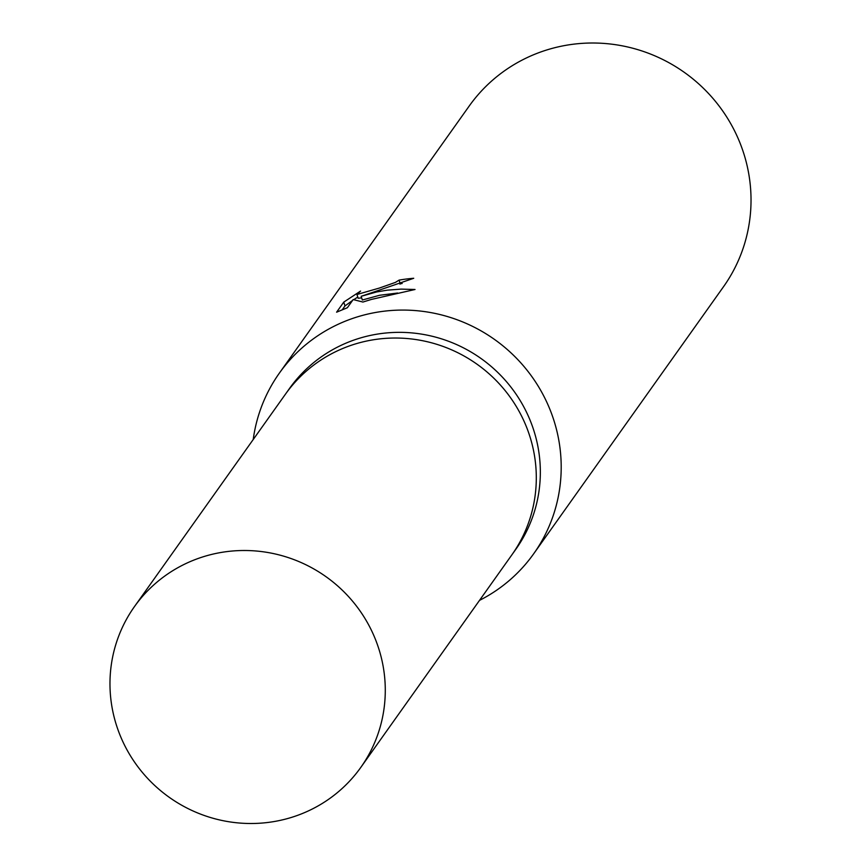 <?xml version="1.0" encoding="UTF-8"?>
<svg xmlns="http://www.w3.org/2000/svg" width="861" height="861" viewBox="0 0 861 861"><rect width="100%" height="100%" fill="white"/><g stroke="black" fill="none" stroke-linecap="round" stroke-linejoin="round"><path stroke-width="1.29" d="M511.273 555.689A138.815 135.317 -144.6 0 0 511.8 554.947L515.836 549.275A138.815 135.317 -144.6 0 0 513.296 390.259A138.815 135.317 -144.6 0 0 360.651 337.899A138.815 135.317 -144.6 0 0 289.544 388.419L285.508 394.101A138.815 135.317 -144.6 0 0 284.98 394.844M285.508 394.101A138.815 135.317 -144.6 0 1 356.615 343.582A138.815 135.317 -144.6 0 1 509.26 395.942A138.815 135.317 -144.6 0 1 511.8 554.947A138.815 135.317 -144.6 0 0 509.26 395.942A138.815 135.317 -144.6 0 0 356.615 343.582A138.815 135.317 -144.6 0 0 285.508 394.101L134.477 606.574A138.815 135.317 -144.6 0 0 137.017 765.59A138.815 135.317 -144.6 0 0 289.673 817.95A138.815 135.317 -144.6 0 0 360.781 767.431A138.815 135.317 -144.6 0 0 358.23 608.415A138.815 135.317 -144.6 0 0 205.585 556.055A138.815 135.317 -144.6 0 0 134.477 606.574M479.512 600.375A155.981 152.042 -144.6 0 0 533.669 553.806A155.981 152.042 -144.6 0 0 530.806 375.138A155.981 152.042 -144.6 0 0 359.295 316.31A155.981 152.042 -144.6 0 0 279.405 373.071A155.981 152.042 -144.6 0 0 253.22 439.519M377.452 290.76L361.168 296.302L376.591 291.976L387.342 290.146L401.086 289.113L415.034 289.49L371.274 299.456L362.933 302.039L353.171 299.574L347.37 307.732L336.597 312.188L343.754 302.114L360.565 291.061L356.96 294.494L379.378 288.058L395.457 282.386L399.084 280.116A155.981 152.042 35.4 0 1 413.732 278.275L377.452 290.76M533.669 553.806L723.498 286.745A155.981 152.042 -144.6 0 0 720.635 108.077A155.981 152.042 -144.6 0 0 549.124 49.249A155.981 152.042 -144.6 0 0 469.223 106.011L279.405 373.071M402.162 283.506A152.074 148.243 -144.6 0 0 400.279 283.818L399.967 284.162M400.279 283.818L399.084 280.116M352.547 300.446L344.981 305.935L342.183 309.874M344.981 305.935L343.754 302.114M357.789 297.099L353.742 299.66M397.653 293.02L379.615 295.269L362.352 300.005L361.168 296.302M361.674 297.884L358.154 298.229L356.949 294.494M511.8 554.947L360.781 767.431"/></g></svg>
